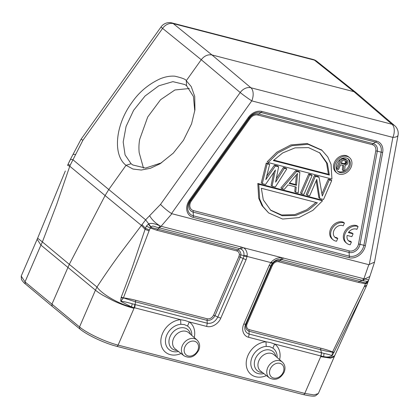 <?xml version="1.0" encoding="UTF-8"?>
<svg xmlns="http://www.w3.org/2000/svg" width="419" height="419" viewBox="0 0 419 419"><rect width="100%" height="100%" fill="white"/><g stroke="black" fill="none" stroke-linecap="round" stroke-linejoin="round"><path stroke-width="0.63" d="M333.11 239.778L332.136 238.977A10.197 8.029 -50.4 0 1 331.701 226.993A10.197 8.029 -50.4 0 1 343.449 222.253L344.418 223.055L343.219 225.825A7.139 5.62 129.6 0 0 334.849 228.894A7.139 5.62 129.6 0 0 335.059 237.421A7.139 5.62 129.6 0 0 337.751 238.469L336.551 241.234A10.197 8.029 -50.4 0 1 333.11 239.778A10.197 8.029 -50.4 0 1 332.67 227.795A10.197 8.029 -50.4 0 1 344.418 223.055M334.603 236.986A7.139 5.62 129.6 0 0 336.782 237.667L337.751 238.469M349.535 157.654L348.566 156.853A9.915 7.804 129.6 0 0 334.42 162.467A9.915 7.804 129.6 0 0 335.933 172.13L336.902 172.932A9.915 7.804 -50.4 0 1 335.389 163.269A9.915 7.804 -50.4 0 1 349.535 157.654A9.915 7.804 -50.4 0 1 351.049 167.317A9.915 7.804 -50.4 0 1 336.902 172.932M321.577 150.012L307.106 143.497L290.859 144.927L276.859 152.191L267.212 161.755L268.181 162.551L277.828 152.993L291.828 145.728L308.075 144.298L322.07 150.405L327.737 156.879L331.047 164.348L331.937 179.049L268.181 162.551M268.647 212.946L262.006 205.666L258.696 198.192L257.805 183.48L321.567 199.973L322.536 200.774L312.883 210.338L298.888 217.613L282.636 219.048L268.647 212.946L262.975 206.467L259.665 198.994L258.78 184.281L322.536 200.774M266.222 163.043L261.288 182.836L262.257 183.637L267.191 163.845L266.222 163.043L268.673 163.677L269.642 164.478L265.814 179.625L275.362 165.955L274.393 165.154L266.678 176.195M274.393 165.154L277.656 166.003L278.625 166.804L275.613 182.16L284.344 168.281L283.375 167.48L276.283 178.756M283.375 167.48L285.826 168.113L286.795 168.915L275.33 187.015L272.062 186.172L271.093 185.371L273.79 172.392M295.196 186.78L294.782 191.499L295.751 192.3L296.212 187.042L288.042 184.926L284.312 189.341L281.867 188.707L280.892 187.906L295.631 170.653L298.899 171.497L299.868 172.298L298.202 192.934L295.751 192.3M300.502 192.981L308.698 174.032L311.149 174.665L312.118 175.467L303.922 194.416L301.471 193.782L300.502 192.981M319.849 198.533L316.79 179.363L309.636 195.893L307.185 195.259L306.216 194.458L314.418 175.514L318.094 176.462L319.063 177.263L322.295 196.029L329.271 179.908L328.302 179.107L330.753 179.741L331.722 180.542L323.526 199.486L319.849 198.533L318.88 197.737L316.177 180.788M321.923 193.856L328.302 179.107M348.713 232.147L352.112 233.027L353.081 233.823L351.855 236.667L347.152 235.452A7.139 5.62 129.6 0 0 348.713 240.956A7.139 5.62 129.6 0 0 351.41 242.004L350.211 244.769A10.197 8.029 -50.4 0 1 346.764 243.313A10.197 8.029 -50.4 0 1 346.33 231.33A10.197 8.029 -50.4 0 1 358.077 226.59L356.878 229.355A7.139 5.62 129.6 0 0 348.383 232.608L353.081 233.823M348.257 240.522A7.139 5.62 129.6 0 0 350.436 241.203L351.41 242.004M346.764 243.313L345.795 242.512A10.197 8.029 -50.4 0 1 345.361 230.529A10.197 8.029 -50.4 0 1 357.108 225.789L358.077 226.59M37.144 239.291L40.926 245.105L42.392 241.925L69.297 264.358L51.867 304.325L52.186 306.299M356.375 92.882L316.864 61.342A10.197 8.008 128.6 0 0 314.412 60.132A10.197 5.897 -75.5 0 0 313.056 59.44L171.942 22.93A10.197 5.897 104.5 0 1 173.304 23.621A10.197 8.087 129 0 0 162.593 28.387L82.91 140.271L70.156 165.264L68.046 164.348L69.083 162.106L67.616 165.348L69.774 166.217L56.68 204.451L42.392 241.925L37.626 238.186A30.592 30.592 0 0 0 37.123 239.333L21.212 276.1L25.004 281.898L79.526 326.956C87.068 333.294 105.431 341.941 118.095 345.115L304.786 393.42L314.109 394.934L318.314 393.551M75.551 154.48L73.079 154.339M82.91 140.271L81.061 139.249M161.655 162.771L145.566 168.071L132.818 164.986L131.1 163.74L125.077 154.915L123.191 141.994L126.077 126.454L133.572 110.37L145.011 96.051L158.785 85.801L172.885 81.653L184.952 84.565L186.623 85.785L186.282 80.715L201.24 59.708C204.331 55.842 207.903 54.255 211.951 54.941L353.924 91.677L392.022 124.275A10.197 8.05 -49.4 0 1 394.64 125.621L356.559 93.034M70.45 159.32L72.885 159.707L108.778 189.529L126.035 165.306L132.964 169.04L141.282 170.046L150.473 168.265L160.032 163.787L173.288 153.129L183.443 140.307L191.562 123.867L194.94 109.857L194.72 96.401L191.232 86.581L186.282 80.715C186.015 79.411 182.207 77.903 174.849 76.195C170.36 75.839 165.568 76.661 160.467 78.672C148.619 84.067 139.045 92.091 131.755 102.739C115.235 125.187 112.622 155.135 126.035 165.301L131.1 163.74M186.623 85.785L193.431 96.485L194.772 110.993M25.329 283.878L25.004 281.898L40.926 245.11L95.443 290.168L96.978 287.041C104.038 276.205 111.25 265.746 118.624 255.663L145.629 219.834L160.519 204.409C163.887 207.897 167.553 210.946 171.512 213.554L251.761 100.874A10.197 0.571 -144.5 0 1 240.202 92.526A10.197 7.971 -49.9 0 1 250.913 87.765L211.951 54.941L173.304 23.621L314.412 60.132L353.924 91.677L356.354 92.924M120.845 301.439L131.451 306.902C119.96 304.582 101.911 294.264 96.978 287.041L69.297 264.358L105.09 195.558L141.339 225.364L145.058 229.355L134.059 262.189C131 271.318 126.721 282.977 121.227 297.171L120.714 300.276L120.986 301.282C122.924 301.329 126.674 302.162 132.236 303.78L134.829 304.482L134.269 307.698L180.636 319.692L185.072 320.498L189.262 321.923L187.539 326.055L184.423 324.594L180.835 324.316L180.636 319.692A19.264 15.168 129.6 0 0 163.18 332.131A19.264 15.168 129.6 0 0 163.944 350.672A19.264 15.168 129.6 0 0 181.06 353.5M68.061 164.243L67.632 165.248M70.455 159.304L71.607 157.109M69.077 162.237L70.382 159.555M121.227 297.171L135.473 301.832L135.756 300.303C131.938 299.318 127.334 298.281 123.422 297.857L149.4 229.973A34.877 27.471 -50.4 0 1 150.321 228.036L151.17 227.145L145.629 219.834L108.778 189.529L105.09 195.558L69.774 166.217L70.156 165.264M141.9 224.558L145.44 228.313L145.058 229.355L149.028 230.859M149.4 229.973L145.44 228.313L146.346 226.103L150.321 228.036M151.17 227.145C152.123 224.568 156.324 227.611 158.738 227.69L160.116 225.956C154.972 223.61 151.201 222.892 148.808 223.793L146.346 226.103M150.259 228.009L156.837 230.246L157.759 229.141L151.002 227.449L148.352 223.997M149.646 215.717C151.825 219.64 155.313 223.049 160.116 225.956L161.079 226.281L171.895 213.716L171.512 213.554M158.738 227.69L159.492 227.873L161.079 226.281L241.554 247.1L239.977 248.697L241.014 249.069C243.345 250.342 244.308 252.531 243.9 255.632L247.121 255.82C247.702 253.333 245.848 248.284 242.91 247.592L241.554 247.1M374.518 262.121L368.82 264.672L171.895 213.716M156.837 230.246L236.74 250.918C238.526 251.473 239.396 252.783 239.349 254.852L238.888 256.653L240.312 257.182L214.984 315.706L217.801 317.036L243.13 258.513L240.312 257.182L240.899 254.883L243.9 255.632L243.827 256.124L247.053 256.428L247.121 255.82M272.182 263.462L272.518 263.032L271.25 262.064C274.319 258.905 277.881 257.444 281.929 257.69L363.901 278.761L362.335 280.353L363.016 280.541L364.86 278.928L363.901 278.761L368.82 264.672M271.25 262.064L270.826 262.577L247.053 256.428L246.115 259.623L220.792 318.147C218.336 323.987 211.647 327.883 206.693 326.432L189.262 321.923A19.264 15.168 129.6 0 1 194.233 337.562M320.991 356.009L320.708 356.632L330.471 358.156L334.257 356.747M320.545 349.687L321.588 352.803L321.006 356.019L274.623 344.009L272.905 348.142L269.789 346.681L266.196 346.403L266.002 341.778L270.438 342.585L274.623 344.009A19.264 15.168 129.6 0 1 279.599 359.649M243.758 324.086L269.087 265.567L270.826 262.577L272.177 263.462L270.878 265.693L245.555 324.217L243.758 324.091C241.166 329.753 243.413 336.017 248.567 337.269L266.002 341.778A19.264 15.168 129.6 0 0 248.546 354.217A19.264 15.168 129.6 0 0 249.31 372.758A19.264 15.168 129.6 0 0 266.426 375.586M134.012 308.326L118.095 345.115A2.037 1.178 104.5 0 1 116.613 346.288C104.509 343.245 87.178 335.106 79.835 328.946L79.526 326.956L95.443 290.168C98.695 292.734 98.68 292.666 102.854 295.248L112.748 300.486C120.08 303.922 127.167 306.535 134.012 308.326L134.269 307.698M132.247 303.775L131.461 306.918L134.279 307.708M120.714 300.276L121.437 300.376L123.364 298.045L121.065 297.757M134.829 304.482L135.086 304.55L135.478 301.832L207.075 320.357C210.338 320.687 212.972 319.142 214.989 315.706M121.442 300.381L120.986 301.282M238.888 256.653L213.564 315.177C212.051 317.901 209.982 319.116 207.353 318.828L135.756 300.303M157.743 229.156L159.513 227.857M239.349 254.852L240.899 254.883C240.956 252.275 239.878 250.588 237.662 249.818L239.977 248.697L159.492 227.873M321.588 352.803L324.049 353.411C330.533 354.877 330.251 354.966 331.858 355.841L332.581 351.97C329.151 350.499 324.636 349.174 320.828 348.189L249.232 329.664A5.274 4.153 -50.4 0 1 247.11 323.856L272.434 265.332L273.476 263.682L272.497 263.017C274.838 260.429 277.567 259.199 280.709 259.34L281.856 259.529L279.541 260.649C277.121 260.209 274.911 261.042 272.9 263.163L271.58 265.274L270.878 265.693A4.284 0.911 -156.6 0 1 269.087 265.567M369.794 276.524L364.86 278.928L368.704 279.944L374.424 262.498M349.629 166.951A8.118 6.39 129.6 0 0 348.388 159.037A8.118 6.39 129.6 0 0 336.808 163.635A8.118 6.39 129.6 0 0 338.049 171.549A8.118 6.39 129.6 0 0 349.629 166.951M347.88 158.665A8.118 6.39 -50.4 0 1 348.66 166.149A8.118 6.39 -50.4 0 1 344.669 170.743M344.318 170.947A8.118 6.39 -50.4 0 1 337.588 171.12M337.4 169.156L341.894 158.77L347.325 160.419L347.801 161.278L347.896 163.022L347.037 164.52L345.125 165.505L344.643 171.031L343.308 170.685L343.79 165.652L340.553 164.808L338.542 169.454L337.4 169.156L336.431 168.354L340.328 159.346M342.281 158.319L345.502 159.152L347.325 160.419M342.773 165.385L342.339 169.884L343.308 170.685M346.471 159.953L345.502 159.152M342.559 160.168L341.124 163.483L344.748 164.421L345.989 164.007L346.749 162.729L346.66 161.477L342.559 160.168M341.338 162.991L343.779 163.62L344.748 164.421M345.413 164.348L344.444 163.546L343.779 163.62M346.466 163.389L345.497 162.593L344.444 163.546M345.497 162.593L345.806 161.011M346.848 162.017L345.879 161.215M346.749 162.729L345.78 161.928M345.989 164.007L345.015 163.206M329.371 175.053L327.422 163.483L319.938 152.982L308.494 147.603L294.997 147.87L282.636 152.972L273.34 160.556L329.371 175.053L328.402 174.252L273.764 160.11M319.446 152.589L326.558 162.949L328.402 174.252M257.805 183.48L258.78 184.281M261.346 188.278L263.289 199.847L270.779 210.348L282.223 215.722L295.72 215.46L308.075 210.359L317.372 202.775L261.346 188.278M315.984 202.414L306.797 209.751L294.725 214.664L281.573 214.984L270.297 209.94M272.062 186.172L275.424 170.009L265.526 184.48L262.257 183.637M267.191 163.845L269.642 164.478M275.362 165.955L278.625 166.804M284.344 168.281L286.795 168.915M281.867 188.707L296.6 171.45L295.631 170.653M296.6 171.45L299.868 172.298M289.147 183.422L296.5 185.324L297.532 173.487L289.147 183.422M296.374 174.859L295.531 184.522L296.5 185.324M289.529 182.967L295.531 184.522M301.471 193.782L309.667 174.833L308.698 174.032M309.667 174.833L312.118 175.467M307.185 195.259L315.387 176.315L314.418 175.514M315.387 176.315L319.063 177.263M329.271 179.908L331.722 180.542M368.704 279.96L368.584 280.274M363.016 280.541C364.677 281.516 368.38 280.536 365.892 282.689L368.458 280.61M365.892 282.689L365.578 282.966C367.112 282.773 368.034 282.087 368.338 280.913M366.578 285.664L368.301 281.07M367.447 283.307L365.441 283.694A34.107 26.858 -50.4 0 1 364.666 285.679L366.594 285.549M364.666 285.679L364.279 286.554L366.154 286.559M334.739 355.611L330.952 357.658L323.63 356.627L324.049 353.411M321.006 356.019L323.651 356.642M362.367 280.342L359.444 281.322L365.578 282.966L365.441 283.694L358.517 282.427L359.444 281.322L279.541 260.649L278.619 261.755C276.76 261.367 275.047 262.006 273.476 263.682M364.279 286.554L332.581 351.97L334.069 352.238L363.037 293.279L334.723 355.647M332.199 354.909L332.492 355.066L334.069 352.238M332.487 355.066L331.811 356.024C329.606 357.103 326.851 357.297 323.536 356.611M320.545 349.718C325.16 350.965 329.14 351.777 332.497 352.154L333.786 352.793M249.148 334.058C245.073 332.471 243.874 329.193 245.555 324.217L246.257 323.798C245.089 327.391 245.984 329.858 248.954 331.188L249.148 334.063L321.331 352.74A4.284 2.477 -75.5 0 1 320.75 355.946M249.232 329.664L248.954 331.188L320.551 349.713L320.828 348.189M143.481 168.113L139.171 152.626C138.72 147.928 138.909 143.466 139.731 139.239L147.729 116.969L160.561 99.727L174.912 89.975L189.304 88.509M250.112 118.457A7.312 5.761 -50.4 0 1 257.795 115.036L372.292 144.665A7.312 5.761 -50.4 0 1 375.77 150.966L358.496 244.109A7.312 5.761 -50.4 0 1 349.346 250.918L193.416 210.579A7.312 5.761 -50.4 0 1 191.41 200.879L250.112 118.457L249.441 118.069A8.757 6.893 -50.4 0 1 258.638 113.978L373.135 143.602L375.628 142.151L261.126 112.528A11.638 9.166 129.6 0 0 248.902 117.964L190.2 200.387A11.638 9.166 129.6 0 0 193.389 215.822L349.32 256.166A11.638 9.166 129.6 0 0 363.886 245.325L381.159 152.181A11.638 9.166 129.6 0 0 375.628 142.151A2.037 1.178 -75.5 0 0 376.471 141.093A13.083 10.302 129.6 0 1 382.688 152.369A2.037 0.723 -169.5 0 1 381.159 152.181L377.299 151.149L360.026 244.293L363.886 245.325A2.037 0.723 10.5 0 0 365.415 245.513L382.688 152.369M81.166 139.098L161.085 26.884A10.197 0.571 -144.5 0 0 162.593 28.387L201.24 59.708L240.202 92.526L160.519 204.409M374.544 261.995L398.05 135.243A10.197 3.624 -169.5 0 1 392.87 137.385L251.761 100.874A10.197 5.897 104.5 0 0 250.913 87.765L392.022 124.275A10.197 5.897 -75.5 0 1 392.87 137.385L369.259 264.714M334.247 356.768L318.325 393.556L315.675 395.714C314.48 396.547 310.353 396.175 303.304 394.593A2.037 1.178 -75.5 0 0 304.786 393.42L320.708 356.632M241.014 249.069L242.91 247.592L281.929 257.69L280.709 259.34M246.115 259.623A4.284 0.911 23.4 0 1 243.13 258.513L243.827 256.124M157.759 229.141L237.662 249.818L236.74 250.918M134.509 307.761A4.284 2.477 104.5 0 0 135.086 304.55L207.269 323.227C211.763 323.856 215.272 321.792 217.801 317.036L220.792 318.147M207.353 318.828A2.037 1.178 104.5 0 0 207.075 320.357L207.269 323.227L206.693 326.432M180.835 324.316A14.974 11.795 129.6 0 0 167.265 333.985A14.974 11.795 129.6 0 0 166.783 335.006A14.974 11.795 129.6 0 0 172.801 351.494A14.974 11.795 129.6 0 0 178.494 351.494M191.782 335.42A14.974 11.795 129.6 0 0 187.539 326.055M177.153 350.446A12.376 9.747 -50.4 0 1 175.027 350.164A12.376 9.747 -50.4 0 1 169.81 337.138A12.376 9.747 -50.4 0 1 170.051 336.541A12.376 9.747 -50.4 0 1 184.627 327.972A12.376 9.747 -50.4 0 1 190.498 334.299M197.045 340.029L188.707 332.728A10.548 8.307 129.6 0 0 173.518 338.583A10.548 8.307 129.6 0 0 173.314 339.097A10.548 8.307 129.6 0 0 175.273 348.985L184.014 355.799A10.234 8.055 -50.4 0 1 182.312 345.712A10.234 8.055 -50.4 0 1 182.616 345.062A10.234 8.055 -50.4 0 1 197.05 340.029L197.05 340.029C199.769 342.752 200.329 346.167 198.721 350.268C194.783 356.967 189.88 358.811 184.014 355.799M184.873 346.911A8.191 6.453 -50.4 0 1 185.114 346.398A8.191 6.453 -50.4 0 1 194.751 341.307A8.191 6.453 -50.4 0 1 197.815 350.263A8.191 6.453 -50.4 0 1 197.574 350.776A8.191 6.453 -50.4 0 1 187.937 355.872A8.191 6.453 -50.4 0 1 184.873 346.911M213.564 315.177L214.984 315.706M362.335 280.353L281.856 259.529L283.427 257.936M376.471 141.093L261.969 111.464A13.083 10.302 129.6 0 0 248.231 117.582L189.529 200.004A13.083 10.302 129.6 0 0 193.117 217.351L349.048 257.695A13.083 10.302 129.6 0 0 365.415 245.513M261.969 111.464A2.037 1.178 104.5 0 1 261.126 112.528L258.638 113.978A2.037 1.178 -75.5 0 0 257.795 115.036M349.048 257.695A2.037 1.178 -75.5 0 0 349.32 256.166L349.069 252.448L193.138 212.103L193.389 215.822A2.037 1.178 104.5 0 1 193.117 217.351M189.529 200.004L190.739 200.492L249.441 118.069L248.231 117.582M372.292 144.665A2.037 1.178 104.5 0 1 373.135 143.602A8.757 6.893 -50.4 0 1 377.299 151.149A2.037 0.723 10.5 0 0 375.77 150.966M358.496 244.109A2.037 0.723 -169.5 0 1 360.026 244.293A8.757 6.893 -50.4 0 1 349.069 252.448A2.037 1.178 104.5 0 1 349.346 250.918M193.416 210.579A2.037 1.178 -75.5 0 0 193.138 212.103A8.757 6.893 -50.4 0 1 190.739 200.492L191.41 200.879M249.148 334.063L248.567 337.269M266.196 346.403A14.974 11.795 129.6 0 0 252.631 356.071A14.974 11.795 129.6 0 0 252.149 357.093A14.974 11.795 129.6 0 0 258.167 373.58A14.974 11.795 129.6 0 0 263.86 373.58M277.148 357.507A14.974 11.795 129.6 0 0 272.905 348.142M262.514 372.533A12.376 9.747 -50.4 0 1 260.388 372.25A12.376 9.747 -50.4 0 1 255.176 359.224A12.376 9.747 -50.4 0 1 255.417 358.627A12.376 9.747 -50.4 0 1 269.993 350.059A12.376 9.747 -50.4 0 1 275.864 356.386M258.884 360.67A10.548 8.307 129.6 0 0 258.68 361.183A10.548 8.307 129.6 0 0 260.639 371.072L269.38 377.886A10.234 8.055 -50.4 0 1 267.678 367.798A10.234 8.055 -50.4 0 1 268.118 366.882A10.234 8.055 -50.4 0 1 282.416 362.116L274.073 354.814A10.548 8.307 129.6 0 0 258.884 360.67M283.181 372.35A8.191 6.453 -50.4 0 1 282.83 373.078A8.191 6.453 -50.4 0 1 273.209 377.928A8.191 6.453 -50.4 0 1 270.239 368.998A8.191 6.453 -50.4 0 1 270.595 368.27A8.191 6.453 -50.4 0 1 280.211 363.42A8.191 6.453 -50.4 0 1 283.181 372.35M247.11 323.856L246.257 323.798L271.58 265.274L272.434 265.332M358.517 282.427L278.619 261.755M52.176 306.31L25.318 283.888C24.223 283.171 22.94 281.725 21.474 279.557L21.212 276.1M71.35 157.581L80.972 139.401M316.884 61.357A10.197 10.197 0 0 0 313.056 59.44M303.304 394.593L116.613 346.288M79.835 328.946L52.186 306.315M37.626 238.196L65.343 170.968M398.05 135.243A10.197 10.197 0 0 0 394.63 125.616M321.101 149.604L322.07 150.405M368.38 280.877L368.689 279.939M368.359 280.934L368.254 281.238M366.573 285.669L366.143 286.648M334.236 356.789A30.592 30.592 0 0 0 334.729 355.637M269.38 377.886C275.246 380.897 280.149 379.054 284.082 372.355C285.695 368.254 285.135 364.839 282.416 362.116M366.138 286.654L363.027 293.31M70.251 159.728L69.077 162.106M70.46 159.299L71.377 157.534M171.942 22.93A10.197 10.197 0 0 0 161.085 26.884"/></g></svg>
